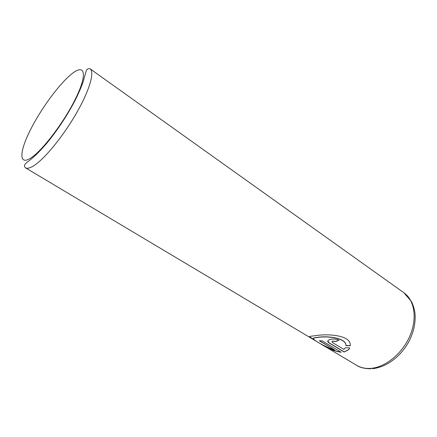 <?xml version="1.0" encoding="UTF-8"?>
<svg xmlns="http://www.w3.org/2000/svg" width="437" height="437" viewBox="0 0 437 437"><rect width="100%" height="100%" fill="white"/><g stroke="black" fill="none" stroke-linecap="round" stroke-linejoin="round"><path stroke-width="0.66" d="M350.245 345.64L345.935 345.525C346.443 337.987 327.919 335.769 318.442 337.211L314.154 337.856L313.34 338.495M318.043 337.38L318.409 337.353C327.914 335.911 346.404 338.129 345.907 345.662L350.239 345.776C351.687 335.059 327.63 333.578 315.585 335.649L310.434 336.288C308.921 336.539 309.216 337.206 311.308 338.293L321.55 344.405C328.187 348.786 334.726 351.403 341.166 352.249L322.162 340.833L319.272 340.74L334.857 350.075C323.38 346.301 309.636 338.003 314.121 337.992L318.043 337.38M340.915 352.096C334.545 351.173 328.089 348.562 321.556 344.258L321.342 344.127M315.476 340.631L309.5 336.703M338.839 340.155L335.665 341.412L332.661 341.095L331.934 341.701M332.628 341.231L335.632 341.554L338.959 340.226C336.064 338.91 333.027 338.68 329.848 339.544L328.138 340.396C327.335 341.21 327.728 342.111 329.312 343.089L344.181 352.053L348.759 349.605L349.758 347.999L345.487 347.694L343.903 349.453L332.42 342.499L332.044 341.537L332.628 341.231M349.726 347.999L348.786 349.469L344.214 351.916L329.345 342.952L327.761 340.953M319.578 340.767L334.857 350.075M33.54 165.885C29.836 168.169 27.127 168.797 25.412 167.781C22.516 164.689 27.154 162.433 30.268 159.838C34.496 156.446 39.33 151.945 47.169 142.806C57.673 129.871 66.916 115.881 74.891 100.843C78.321 93.95 81.025 87.75 83.008 82.243L85.963 71.744C86.663 69.204 88.034 68.227 90.077 68.822C94.878 71.958 89.427 90.749 76.076 113.811C62.781 136.852 44.213 159.341 33.54 165.885M71.886 73.793C59.394 83.653 40.821 109.004 30.175 130.352C19.397 151.77 18.644 165.885 30.748 158.057C42.679 150.596 65.304 120.508 76.459 96.812C87.782 73.012 84.51 63.622 71.886 73.793M321.55 344.405L356.603 365.31C360.487 367.615 364.966 368.653 370.035 368.424C384.675 367.774 401.925 354.156 409.688 336.43C417.526 318.715 414.631 300.257 403.974 292.817L411.67 301.858C413.347 305.55 414.473 309.5 415.041 313.706C415.685 322.517 413.817 331.459 409.42 340.532C401.488 356.013 386.559 367.441 372.34 368.675M356.603 365.31C359.815 367.533 364.556 368.686 370.838 368.762M25.412 167.781L311.308 338.293M90.077 68.822L403.974 292.817"/></g></svg>
